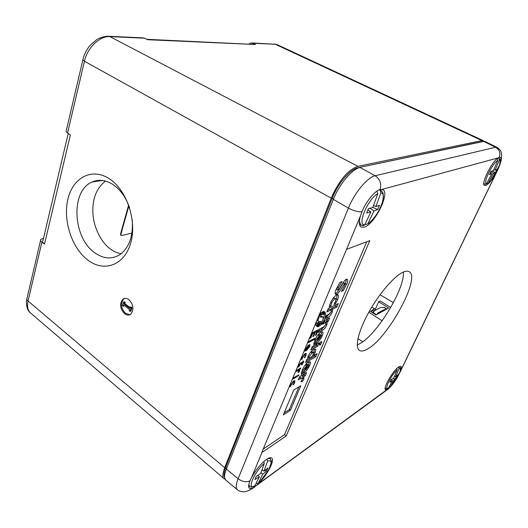 <?xml version="1.0" encoding="UTF-8"?>
<svg xmlns="http://www.w3.org/2000/svg" width="528" height="528" viewBox="0 0 528 528"><rect width="100%" height="100%" fill="white"/><g stroke="black" fill="none" stroke-linecap="round" stroke-linejoin="round"><path stroke-width="0.79" d="M109.019 36.287L142.586 37.851L144.613 38.214L147.602 39.719L255.552 44.504L251.09 42.92L249.031 43.897M484.064 141.247L481.952 140.587L357.918 166.346C347.959 169.811 339.049 180.411 331.201 198.145L224.677 467.683C222.453 474.005 222.268 477.675 224.11 478.691L224.968 479.153M68.211 133.478L43.025 240.379C42.227 241.336 42.722 242.563 44.517 244.068L70.376 134.95L67.558 133.036C66.139 131.954 65.71 131.142 66.284 130.601L82.863 59.816M44.517 244.068L41.897 242.147C40.577 241.045 40.214 240.141 40.795 239.441L43.54 238.207M124.648 313.757C126.892 315.368 128.944 315.487 130.805 314.114C134.178 309.494 133.525 304.669 128.839 299.627C126.654 298.089 124.661 297.957 122.846 299.231C119.361 303.785 119.962 308.629 124.648 313.757M87.978 260.192C71.795 248.193 62.687 220.249 67.954 198.924C72.983 177.448 92.149 167.257 109.527 178.913C126.991 190.232 137.214 221.265 130.647 243.236C124.337 265.379 104.062 272.488 87.978 260.192M224.017 478.606L30.617 313.038C27.707 310.477 26.855 306.471 28.05 301.013L41.897 242.147M67.558 133.036L84.447 61.235C87.338 47.698 99.785 35.792 109.89 36.61L144.613 38.214M252.905 43.237L275.326 44.273L277.517 44.801L483.404 140.699M146.797 39.31L255.552 44.504M362.736 341.761L357.958 338.593M357.265 344.929L360.07 343.53C377.447 333.993 405.121 288.4 403.333 272.065M382.153 320.78L368.808 312.233M375.342 309.23L378.695 301.765L380.246 300.953L390.713 307.527M369.607 310.82L376.061 314.939L388.661 308.029L378.695 301.765M384.384 307.58L380.774 307.421L379.269 308.174L374.022 311.045L373.362 313.216M377.144 314.345L377.5 313.262L378.926 312.424L384.212 309.599L386.014 309.481M374.022 311.045L372.537 312.688M373.441 311.665L372.26 312.51M375.685 310.094L375.151 309.071L373.421 309.309L370.709 311.52M384.589 310.266L384.212 309.599M367.943 348.764C388.568 337.247 421.067 277.286 409.147 271.669C407.642 270.805 405.524 271.016 402.778 272.316C393.829 276.514 378.807 294.056 368.531 312.741C358.202 331.439 354.631 347.45 359.462 350.401C361.396 351.575 364.228 351.034 367.943 348.764M360.505 215.787L361.997 211.655C366.155 201.379 374.979 190.667 380.127 189.506L382.833 189.671C390.364 192.806 374.57 224.413 364.28 227.172L361.099 227.119C358.948 225.667 358.75 221.892 360.505 215.787L346.526 249.381L369.805 240.61L286.249 435.943L284.546 434.636L366.762 241.758M499.316 157.291L498.003 157.958C491.476 161.924 480.572 184.529 484.612 185.506L485.78 185.5C488.71 184.094 492.162 179.923 496.142 172.979L497.726 169.891C500.966 162.901 501.818 158.717 500.3 157.331L499.316 157.291C500.689 152.948 499.455 149.602 495.614 147.253L375.151 175.758C367.541 177.177 354.407 192.925 348.407 208.085L238.128 478.771C235.871 484.506 235.6 488.143 237.316 489.687C238.663 491.456 244.431 492.202 244.919 491.667C247.17 491.456 250.47 489.872 254.826 486.902L251.387 489.152M397.36 377.362L400.297 371.474C401.399 368.636 401.584 366.927 400.851 366.346L398.587 367C392.885 370.623 382.576 388.7 385.572 389.783L388.007 389.004L385.196 391.248M255.037 486.512L257.473 484.519C266.343 476.705 275.299 460.099 271.702 458.014C270.679 457.281 268.924 457.769 266.435 459.479C260.905 463.683 255.941 469.709 251.552 477.556L250.021 480.757C248.431 484.704 248.206 487.199 249.361 488.242C250.47 489.02 252.364 488.446 255.037 486.512L387.816 389.327C389.763 387.757 391.895 385.381 394.211 382.193M346.526 249.381L261.716 452.654L286.249 435.943M263.201 449.09L284.546 434.636M343.352 290.545L346.54 284.493C347.761 281.827 348.031 280.078 347.351 279.246L346.467 279.272C344.051 279.701 340.369 288.083 338.164 290.044L338.296 287.938L342.071 281.49L339.893 282.447L336.29 289.113C335.089 291.779 334.844 293.515 335.544 294.314L336.613 294.268C339.062 293.766 342.672 285.49 344.83 283.536L344.579 285.674L341.431 291.43L343.352 290.545L342.349 289.905M330.799 306.035L331.67 303.065C332.64 300.907 333.788 299.455 335.122 298.703L335.933 298.643L335.603 301.297L333.92 304.405L335.504 303.646L337.544 299.653C338.626 297.125 338.804 295.508 338.078 294.802L336.725 294.881C334.211 296.413 332.105 299.171 330.389 303.158L329.241 306.788L330.799 306.035L329.63 305.276M332.257 312.14L332.633 309.124L336.844 307.072L338.329 303.574L328.297 308.411L326.806 311.969L331.168 309.837L331.214 311.678L328.957 314.233L326.535 315.427L325.75 318.595L327.934 317.5C329.604 316.562 331.049 314.774 332.257 312.14L331.287 311.5M315.797 322.681L315.922 325.096L316.496 326.179L317.618 323.486L318.318 323.459L317.011 326.594L317.585 326.779L319.018 323.354L319.724 323.301L318.278 326.753L321.915 324.027C324.911 319.295 326.086 315.698 325.439 313.236L324.971 312.213L324.086 314.318L323.426 314.252L324.482 311.731L323.935 311.487L322.681 314.483L322.007 314.431L323.242 311.48L319.235 314.417M316.153 335.029L318.41 329.65L312.312 332.792L309.995 338.349L310.794 337.927L312.536 333.742L314.444 332.759L312.814 336.666L313.599 336.257L315.236 332.35L317.064 331.406L315.374 335.438L316.153 335.029L315.678 334.706M314.78 338.309L308.662 341.537L308.147 342.778L314.266 339.53L314.78 338.309M306.418 350.493L309.751 346.612L309.923 344.659L308.92 344.824L305.501 348.988L304.946 351.206L305.732 350.783L306.141 348.883L308.233 346.137L306.418 350.493M305.052 357.337L306.068 355.417L306.273 353.384L305.144 353.602L301.818 357.826L301.29 359.528L302.089 359.086L302.491 357.614L304.709 354.79L305.27 354.75L305.303 355.905L304.194 357.812L305.052 357.337L304.676 357.073M303.798 362.221L303.191 360.842L302.749 361.898L300.604 363.099L298.505 365.785L298.168 367.099L298.921 366.67L300.168 364.261L302.247 363.092L301.448 365.006L302.168 364.597L302.966 362.69L303.798 362.221L302.881 361.574M300.762 367.957L296.69 370.28L296.195 371.474L298.94 370.187L298.102 372.332L298.538 372.557L299.607 370.854L299.33 369.679L300.267 369.145L300.762 367.957M297.132 376.622L297.627 375.454L293.548 377.817L293.06 378.998L297.132 376.622L296.452 376.134M293.707 384.443L294.703 382.569L294.901 380.675L293.733 380.945L290.44 385.156L289.931 386.786L290.73 386.318L291.113 384.899L293.304 382.094L293.911 382.034L293.938 383.084L292.849 384.952L293.707 384.443L293.35 384.186M298.591 374.834L298.221 375.929L299.013 374.926L298.591 374.834M305.217 375.784L306.583 372.55L299.64 376.622L298.267 379.889L301.283 378.107L302.108 378.246L302.188 379.559L300.874 381.777L302.207 381.612L303.937 379.018L303.824 377.15L303.237 376.952L305.217 375.784L304.121 375.005L304.689 373.659M308.365 362.076C305.837 363.845 303.791 366.557 302.221 370.22L301.191 374.359L302.557 373.56L303.197 370.26L306.59 365.693L303.428 373.184C305.844 371.745 307.916 369.191 309.646 365.534C310.457 363.601 310.596 362.36 310.048 361.805L308.365 362.076M313.533 355.588L315.124 352.598C315.869 350.79 315.982 349.635 315.46 349.127L313.744 349.417C311.566 350.711 309.659 353.041 308.022 356.4L307.474 358.987L306.907 359.297L305.507 362.637L315.678 356.882L317.071 353.602L313.533 355.588L312.893 355.146M319.169 342.817L312.259 346.559L310.834 349.952L317.75 346.17L319.169 342.817M321.816 342.23L321.592 341.583L320.714 341.86L319.433 344.401L319.658 345.041L320.536 344.764L321.816 342.23L320.978 341.662M321.031 332.059C318.509 333.729 316.43 336.468 314.8 340.27L313.691 344.619L315.051 343.886L315.757 340.402L319.196 335.788L315.916 343.57C318.318 342.236 320.41 339.682 322.192 335.9C323.077 333.802 323.215 332.455 322.608 331.868L321.031 332.059M327.281 321.856L328.251 321.361L329.716 317.902L325.07 320.239L322.608 324.225L325.829 322.588L325.941 324.43L323.849 326.852L319.645 329.01L318.186 332.475L322.568 330.198C324.251 329.228 325.684 327.446 326.865 324.865L327.281 321.856L326.132 321.09L327.109 320.595L327.848 318.839M293.792 389.987L283.345 414.863L290.38 410.368L300.802 385.744L293.792 389.987M344.975 284.618L346.566 279.233M335.135 293.614L335.425 293.509C337.88 293.014 341.484 284.737 343.649 282.79L343.919 282.955M336.976 289.285L336.805 287.932M336.164 299.389L337.313 294.69M335.504 303.646L334.699 303.118M332.62 298.954L333.947 297.944L335.933 298.643M331.439 310.418L331.472 308.365L335.689 306.319L336.475 304.471M332.633 309.124L331.472 308.365M326.238 317.005L330.04 313.414M331.168 309.837L330.007 309.078L327.512 310.286M336.844 307.072L335.689 306.319M319.724 323.301L318.562 322.516L317.849 322.575L319.018 323.354M317.585 326.779L317.077 326.436M317.665 323.017L317.849 322.575M318.318 323.459L316.444 322.7L317.618 323.486M315.77 324.317L316.444 322.7M322.007 314.431L320.826 313.645L321.387 312.312M323.426 314.252L322.918 313.916M322.489 320.516C323.869 317.572 324.509 315.242 324.423 313.526M319.018 324.984L320.305 323.783M319.031 322.832L319.579 321.526M320.602 316.259L321.71 316.226L322.879 317.005C323.387 317.513 323.294 318.589 322.615 320.225L321.189 323.618L320.107 323.822L320.978 321.394L318.377 321.559C317.902 320.945 318.028 319.757 318.767 318.001L317.968 317.467M319.77 313.771L321.328 314.523L320.456 317.209L322.879 317.005M318.377 321.559L316.906 320.008M321.328 314.523L320.179 314.615L318.767 318.001M320.179 314.615L319.453 314.14M322.423 316.952L321.255 316.173M320.107 323.822L319.638 323.506M316.384 330.95L316.523 330.62M317.064 331.406L316.173 330.799M315.236 332.35L314.338 331.742M313.599 336.257L313.117 335.927M313.771 332.303L313.909 331.967M314.444 332.759L313.546 332.152M312.536 333.742L312.048 333.412M310.794 337.927L310.306 337.597M314.266 339.53L313.48 338.996M308.233 346.137L307.745 345.8M305.732 350.783L305.059 350.321M308.682 345.649L308.926 344.817M308.755 345.88L309.058 347.008L307.454 348.988L308.755 345.88L308.114 345.437M302.089 359.086L301.501 358.67M304.973 354.539L305.283 353.529M302.966 362.69L302.247 362.182M302.168 364.597L301.745 364.3M302.247 363.092L301.528 362.584M298.921 366.67L298.333 366.254M300.267 369.145L299.561 368.643M299.33 369.679L298.624 369.178M298.544 369.91L298.564 369.211M298.538 372.557L298.148 372.273M293.588 381.797L293.905 380.846M290.73 386.318L290.156 385.895M298.564 375.817L298.181 375.547M303.237 376.952L302.141 376.167L304.121 375.005M302.32 379.19L303.059 376.82M302.207 381.612L301.376 381.011M301.283 378.107L300.188 377.315L302.108 378.246M299.066 377.975L300.188 377.315M308.352 365.191L309.276 361.713M304.432 370.808L305.633 369.521M306.59 365.693L305.481 364.907L305.098 365.185M302.557 373.56L301.435 372.425M306.154 365.383L306.603 364.32L307.151 364.313L308.253 365.092L308.266 366.498L305.791 369.64L305.125 369.164M305.791 369.64L307.712 365.105L308.253 365.092M307.712 365.105L306.603 364.32M313.606 352.704L314.668 349.048M315.678 356.882L314.569 356.116L315.19 354.658M306.286 360.782L314.569 356.116M310.213 352.697L312.358 351.754L313.48 352.532L313.315 354.288L312.121 356.38L308.821 358.228L309.078 356.565L312.272 352.823L313.48 352.532M308.821 358.228L307.679 357.364M317.75 346.17L316.628 345.398L317.288 343.834M311.599 348.137L316.628 345.398M319.559 343.853L320.569 342.012M320.938 335.419L321.836 331.762M316.886 341.273L318.199 339.874M319.196 335.788L318.054 335.016L317.539 335.386M315.051 343.886L313.909 342.824M318.747 335.485L319.169 334.488L319.664 334.495L320.8 335.267L320.819 336.818L318.325 339.959L317.638 339.491M318.325 339.959L320.305 335.26L320.8 335.267M320.305 335.26L319.169 334.488M328.251 321.361L327.109 320.595M326.106 322.984L326.132 321.09M318.925 330.719L321.427 329.426L324.456 326.456M325.829 322.588L324.68 321.823L324.073 322.126M290.38 410.368L289.324 409.576L298.907 386.892M284.189 412.843L289.324 409.576M370.009 208.283L374.022 210.949L367.785 223.898L365.633 224.512L365.026 224.228M362.512 225.601L364.267 225.377L364.723 224.809L370.887 211.939L367.831 209.893M376.9 191.123L377.81 193.717L372.735 207.557L368.432 208.659L366.597 213.035L370.887 211.939M379.355 189.763L380.068 190.245L380.926 192.852L375.863 206.6L379.5 205.273L377.685 209.557L372.808 207.372M374.022 210.949L377.685 209.557M375.863 206.6L373.56 205.498M484.849 184.239L485.932 184.199L486.618 183.586L491.865 173.91L490.189 172.913M497.29 158.492L497.798 160.321L493.436 170.63L491.066 171.204L489.496 174.471L491.865 173.91M498.412 157.694L499.462 159.859L495.119 170.122L497.013 169.382L496.3 170.973L495.462 172.597L491.924 171.013M490.783 171.732L493.548 173.382L488.268 183.097L486.572 183.665M493.548 173.382L495.462 172.597M495.119 170.122L493.911 169.613M387.427 388.549L388.397 388.087L392.509 380.615L391.235 379.639M396.812 368.504L397.109 369.943L393.736 378.055L391.076 379.731L389.862 382.272L392.509 380.615M398.594 367L399.036 368.59L395.67 376.669L397.921 374.827L396.706 377.335L394.508 376.352M393.307 378.345L394.442 379.216L390.337 386.668L389.024 387.037M394.442 379.216L396.706 377.335M395.67 376.669L394.634 376.061M260.984 472.778L262.667 474.289L258.192 483.377L256.179 483.364M253.803 486.288L254.885 485.793L259.354 476.685L257.908 475.378M263.828 461.571L264.271 463.498L260.674 473.543L256.205 476.441L254.892 479.569L259.354 476.685M267.01 459.096L267.577 461.168L263.987 471.167L267.92 468.039L266.614 471.121L264.997 470.395M262.667 474.289L266.614 471.121M263.987 471.167L262.112 469.828M393.413 302.643L380.035 294.736M128.621 205.115L120.516 234.029L120.945 235.277M121.163 253.711C117.183 252.998 113.566 251.407 110.312 248.939C101.673 242.887 93.68 227.977 92.921 213.411C92.182 199.036 96.373 188.258 105.488 181.071M132.158 219.397C133.432 235.963 129.268 247.757 119.658 254.786C111.705 259.519 103.442 258.865 94.862 252.82C72.673 237.95 70.363 190.7 92.096 182.021C98.828 179.091 105.844 179.962 113.137 184.635C120.582 189.796 126.1 197.624 129.697 208.118M128.878 205.788L120.886 234.287L121.103 235.442L121.73 235.528L131.927 233.112M124.568 298.439L123.757 298.927C120.272 303.481 120.872 308.319 125.558 313.441L129.974 314.648M132 307.547L130.937 311.084L130.033 311.401L129.149 310.728L129.518 309.487L123.651 305.026L123.288 306.26L122.41 305.593L123.446 302.069L124.324 302.729L123.961 303.97L129.835 308.431L130.205 307.19L131.089 307.864L132 307.547L131.116 306.88L130.205 307.19M123.446 302.069L124.364 301.765L125.235 302.425L124.872 303.659L130.079 307.613M124.324 305.54L123.288 306.26M131.089 307.864L130.033 311.401M124.324 302.729L125.235 302.425M123.961 303.97L124.872 303.659M331.201 198.145L84.447 61.235C83.015 60.37 82.533 59.697 83.008 59.202C84.361 53.882 86.83 49.144 90.413 45.005L96.782 39.567C96.782 39.369 102.452 36.412 107.857 36.227L109.89 36.61L357.918 166.346M481.952 140.587L275.326 44.273L252.14 42.973M224.677 467.683L28.05 301.013C26.862 299.99 26.539 298.993 27.08 298.036L40.577 240.392M383.764 307.289L386.674 309.124M373.507 312.833L376.464 314.721M374.926 310.51L373.006 310.24L371.052 311.744M378.926 312.424L378.088 313.823M382.714 310.352L381.883 311.744M498.003 157.958L382.087 189.4M400.297 371.474L496.142 172.979M257.473 484.519L386.793 389.737M261.987 452.483L251.552 477.556M361.997 211.655C358.321 212.137 353.786 210.949 348.407 208.085L333.333 199.366C339.128 184.285 352.255 168.775 360.05 167.508L375.151 175.758C380.035 179.058 381.698 183.645 380.127 189.506M250.021 480.757C246.371 482.5 242.405 481.84 238.128 478.771L226.347 469.062L333.333 199.366L332.356 197.861C337.861 183.704 349.747 169.666 357.555 167.825L483.648 141.418L485.1 141.53L497.013 147.338L495.614 147.253L483.648 141.418L481.628 141.682L359.726 167.363M346.54 284.493L345.365 283.747M344.83 283.536L343.649 282.79M336.613 294.268L335.425 293.509M338.296 287.938L337.141 287.206M331.67 303.065L330.706 302.438M337.544 299.653L336.376 298.901M335.122 298.703L333.947 297.944M327.934 317.5L326.779 316.734M325.439 313.236L324.733 312.774M321.915 324.027L321.209 323.558M320.971 321.763L320.483 321.44M309.751 346.612L309.21 346.236M306.141 348.883L305.692 348.572M306.068 355.417L305.428 354.968M304.709 354.79L304.128 354.387M302.491 357.614L302.056 357.304M300.168 364.261L299.706 363.937M299.191 365.475L298.802 365.204M299.607 370.854L299.079 370.484M298.327 370.253L297.62 369.752M294.703 382.569L293.601 381.77M293.304 382.094L292.802 381.731M291.113 384.899L290.704 384.602M303.937 379.018L302.848 378.239M309.646 365.534L308.543 364.756M303.197 370.26L302.438 369.719M315.124 352.598L314.008 351.826M309.078 356.565L308.22 355.964M312.272 352.823L311.15 352.044M320.536 344.764L319.499 344.058M322.192 335.9L321.064 335.135M315.757 340.402L314.978 339.867M326.865 324.865L325.994 324.284M322.568 330.198L321.427 329.426M497.726 169.891L399.841 372.656M497.013 147.338C501.706 150.777 501.428 152.374 501.6 156.064L501.151 160.558L498.043 169.297M237.316 489.687L225.76 480.064C223.958 478.447 224.149 474.784 226.347 469.062L225.859 466.93L332.178 198.31M359.35 221.437L361.073 225.271L359.495 224.532M377.81 193.717C367.924 198.667 356.723 225.667 364.723 224.809M380.068 190.245L382.153 191.558M367.877 223.747C377.395 218.579 388.331 193.07 380.926 192.852M483.859 183.19L484.664 184.193M497.798 160.321C492.215 163.469 482.632 183.553 486.618 183.586M498.835 157.951L498.452 157.674M488.321 183.011L491.014 180.464C494.756 175.877 497.581 170.808 499.501 165.264C500.458 162.103 500.445 160.301 499.462 159.859M385.183 387.908L385.645 388.575M397.109 369.943C390.997 375.19 383.559 390.779 388.397 388.087M399.023 366.716L399.821 366.914M399.353 366.538L399.709 366.821C400.778 369.151 400.864 367.006 399.841 372.174L390.496 386.516C394.535 382.331 397.65 377.553 399.841 372.174C400.825 369.257 400.554 368.062 399.036 368.59M248.813 484.513L249.764 486.724M264.271 463.498C254.166 471.86 246.2 491.06 254.885 485.793M268.237 458.383L270.527 458.924M258.199 483.364L259.934 481.714L268.495 470.098C272.177 462.607 271.867 459.631 267.577 461.168M120.886 234.287L120.516 234.029M30.617 313.038C25.76 309.639 26.136 300.788 26.829 299.105M274.468 44.002L277.517 44.801M384.259 307.388L386.852 309.025M371.771 307.131L375.151 309.071M345.008 283.529L343.827 282.777M337.933 290.05L336.745 289.291M309.052 345.906L308.227 345.332M305.27 354.75L304.399 354.136M298.94 370.187L298.01 369.527M293.911 382.034L293.099 381.44M483.212 141.266L485.1 141.53M225.608 479.932L224.096 476.368C224.242 474.283 223.113 475.787 225.555 467.702M367.785 223.898C373.626 220.268 381.124 208.732 382.972 200.211C383.711 191.248 382.879 193.301 381.19 190.582L379.771 189.611M361.073 225.271L364.267 225.377M485.932 184.199L483.859 183.869M499.026 158.03C500.32 160.492 500.841 157.938 499.501 165.264L491.014 180.464L488.268 183.097M388.337 388.172C387.829 388.667 386.905 388.786 385.559 388.529L385.143 388.291M254.839 485.866C250.807 487.417 252.107 487.192 249.526 486.572L248.629 485.971M258.192 483.377L259.934 481.714L268.495 470.098C273.082 458.812 271.042 461.703 270.217 458.575L269.478 457.868M92.096 182.021L102.326 180.451M121.103 235.442L120.74 235.184M123.757 298.927L122.846 299.231"/></g></svg>
